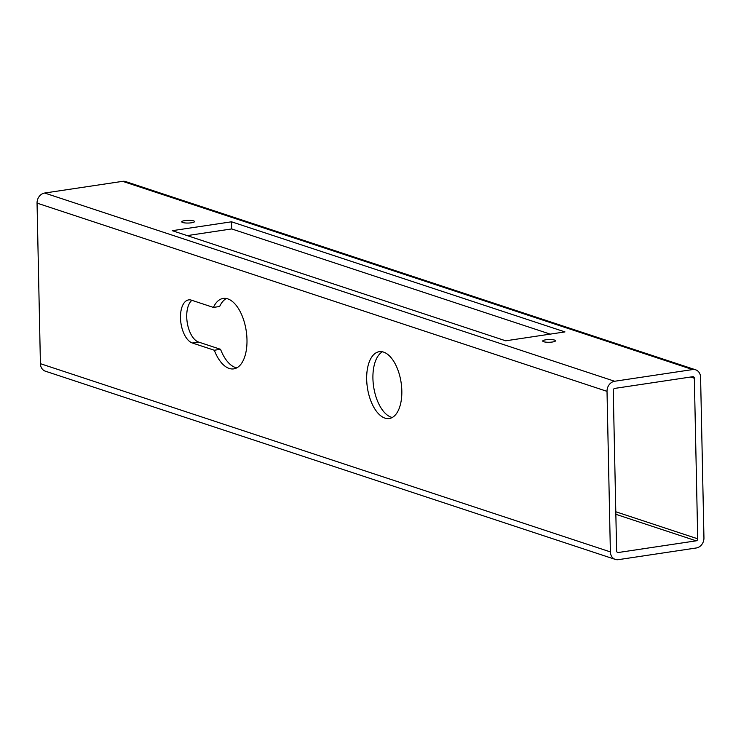 <?xml version="1.0" encoding="UTF-8"?>
<svg xmlns="http://www.w3.org/2000/svg" width="741" height="741" viewBox="0 0 741 741"><rect width="100%" height="100%" fill="white"/><g stroke="black" fill="none" stroke-linecap="round" stroke-linejoin="round"><path stroke-width="1.11" d="M193.596 220.874A6.391 1.362 -1.2 0 0 186.399 220.42A6.391 1.362 -1.2 0 0 181.749 221.828A6.391 1.362 -1.2 0 0 182.684 222.513A6.391 1.362 -1.2 0 0 189.881 222.967A6.391 1.362 -1.2 0 0 194.531 221.559A6.391 1.362 -1.2 0 0 193.596 220.874M554.583 340.091A6.391 1.362 -1.2 0 0 547.377 339.628A6.391 1.362 -1.2 0 0 542.727 341.036A6.391 1.362 -1.2 0 0 543.662 341.721A6.391 1.362 -1.2 0 0 550.859 342.185A6.391 1.362 -1.2 0 0 555.509 340.777A6.391 1.362 -1.2 0 0 554.583 340.091M214.306 350.243L192.336 342.99A21.915 11.059 81.5 0 1 180.628 320.51A21.915 11.059 81.5 0 1 188.64 299.901A21.915 11.059 81.5 0 1 191.437 300.17L213.408 307.422A35.614 17.969 81.5 0 1 223.18 298.438A35.614 17.969 81.5 0 1 227.728 298.864A35.614 17.969 81.5 0 1 246.753 335.395A35.614 17.969 81.5 0 1 233.739 368.879A35.614 17.969 81.5 0 1 229.191 368.444A35.614 17.969 81.5 0 1 214.306 350.243L220.54 349.307L198.569 342.055A21.915 11.059 81.5 0 1 187.251 322.696A21.915 11.059 81.5 0 1 191.9 300.327M236.777 367.86A35.614 17.969 81.5 0 1 235.425 367.508A35.614 17.969 81.5 0 1 220.54 349.307M392.295 417.479A33.79 17.043 81.5 0 1 391.183 417.174A33.79 17.043 81.5 0 1 373.483 385.635A33.79 17.043 81.5 0 1 382.449 351.799M384.94 418.109A33.79 17.043 81.5 0 1 366.897 383.458A33.79 17.043 81.5 0 1 379.244 351.688A33.79 17.043 81.5 0 1 383.56 352.105A33.79 17.043 81.5 0 1 401.603 386.756A33.79 17.043 81.5 0 1 389.266 418.517A33.79 17.043 81.5 0 1 384.94 418.109M695.651 369.815L125.683 181.591A9.133 7.642 108.3 0 0 122.636 181.341L44.664 193.031A9.133 7.642 108.3 0 0 37.05 203.117L40.412 363.683A9.133 7.642 108.3 0 0 45.349 371.185L615.317 559.409A9.133 7.642 108.3 0 0 618.365 559.659L696.336 547.97A9.133 7.642 108.3 0 0 703.95 537.883L700.588 377.317A9.133 7.642 108.3 0 0 695.651 369.815A9.133 7.642 108.3 0 0 692.603 369.564L614.632 381.263A9.133 7.642 108.3 0 0 607.018 391.35L610.38 551.906A9.133 7.642 108.3 0 0 615.317 559.409M505.714 340.804L564.975 331.912L231.544 221.8L172.282 230.683L505.714 340.804M614.78 388.395A1.825 1.528 108.3 0 0 613.252 390.414L616.623 550.971A1.825 1.528 108.3 0 0 618.216 552.527L696.188 540.828A1.825 1.528 108.3 0 0 697.716 538.818L694.345 378.253A1.825 1.528 108.3 0 0 692.752 376.706L614.78 388.395M550.22 334.126L231.692 228.932L187.195 235.61M213.408 307.422L219.651 306.487A35.614 17.969 81.5 0 1 226.376 298.512M231.544 221.8L231.692 228.932M692.603 369.564L122.636 181.341M614.632 381.263L44.664 193.031M607.018 391.35L37.05 203.117M610.38 551.906L40.412 363.683M694.345 378.253L690.621 377.021M697.716 538.818L615.799 511.762M696.188 540.828L615.854 514.3M618.216 552.527L617.086 552.156M192.336 342.99L198.569 342.055"/></g></svg>

